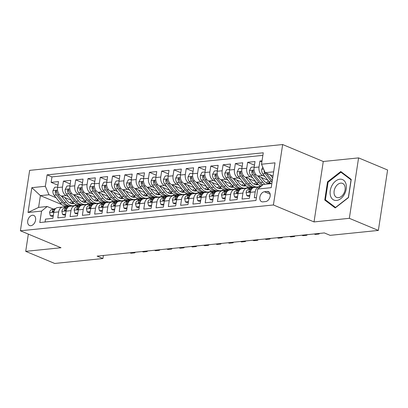 <?xml version="1.0" encoding="UTF-8"?>
<svg xmlns="http://www.w3.org/2000/svg" width="408" height="408" viewBox="0 0 408 408"><rect width="100%" height="100%" fill="white"/><g stroke="black" fill="none" stroke-linecap="round" stroke-linejoin="round"><path stroke-width="0.61" d="M30.85 225.706A5.467 3.698 -67.3 0 0 35.379 220.998A5.467 3.698 -67.3 0 0 33.757 215.434A5.467 3.698 -67.3 0 0 32.451 215.256A5.467 3.698 -67.3 0 0 27.922 219.958A5.467 3.698 -67.3 0 0 29.544 225.522A5.467 3.698 -67.3 0 0 30.85 225.706M282.657 144.539L29.646 170.365L20.4 230.79L273.411 204.969L282.657 144.539L323.279 161.497L314.027 221.921L349.34 218.321L358.586 157.891L323.279 161.497M358.586 157.891L387.6 169.998L378.354 230.428L349.34 218.321M45.064 222.003L45.507 219.106L52.877 218.351L53.79 212.395L58.701 211.89A6.834 4.723 -95.8 0 1 62.654 207.029A6.834 4.723 -95.8 0 1 64.347 207.295L65.668 207.851M58.701 211.89L57.793 217.852L65.163 217.102L66.071 211.14L70.987 210.635A6.834 4.723 -95.8 0 1 74.934 205.78A6.834 4.723 -95.8 0 1 76.627 206.04L77.948 206.596M70.987 210.635L70.074 216.597L77.444 215.847L78.356 209.885L83.268 209.386A6.834 4.723 -95.8 0 1 87.215 204.525A6.834 4.723 -95.8 0 1 88.908 204.791L90.234 205.341M83.268 209.386L82.355 215.347L89.724 214.593L90.637 208.631L95.549 208.131A6.834 4.723 -95.8 0 1 99.496 203.271A6.834 4.723 -95.8 0 1 101.189 203.536L102.515 204.087M95.549 208.131L94.636 214.093L102.005 213.338L102.918 207.376L107.834 206.876A6.834 4.723 -95.8 0 1 111.782 202.016A6.834 4.723 -95.8 0 1 113.475 202.281L114.796 202.832M107.834 206.876L106.922 212.838L114.291 212.084L115.199 206.127L120.115 205.622A6.834 4.723 -95.8 0 1 124.063 200.761A6.834 4.723 -95.8 0 1 125.756 201.027L127.082 201.583M120.115 205.622L119.202 211.584L126.572 210.834L127.485 204.872L132.396 204.367A6.834 4.723 -95.8 0 1 136.343 199.512A6.834 4.723 -95.8 0 1 138.037 199.772L139.363 200.328M132.396 204.367L131.483 210.329L138.853 209.579L139.766 203.618L144.677 203.118A6.834 4.723 -95.8 0 1 148.624 198.257A6.834 4.723 -95.8 0 1 150.322 198.523L151.643 199.073M144.677 203.118L143.764 209.08L151.133 208.325L152.046 202.363L156.963 201.863A6.834 4.723 -95.8 0 1 160.91 197.003A6.834 4.723 -95.8 0 1 162.603 197.268L163.924 197.819M156.963 201.863L156.05 207.825L163.419 207.07L164.332 201.108L169.244 200.609A6.834 4.723 -95.8 0 1 173.191 195.748A6.834 4.723 -95.8 0 1 174.884 196.013L176.21 196.564M169.244 200.609L168.331 206.57L175.7 205.821L176.613 199.859L181.524 199.354A6.834 4.723 -95.8 0 1 185.472 194.494A6.834 4.723 -95.8 0 1 187.165 194.759L188.491 195.315M181.524 199.354L180.611 205.316L187.981 204.566L188.894 198.604L193.805 198.104A6.834 4.723 -95.8 0 1 197.758 193.244A6.834 4.723 -95.8 0 1 199.451 193.509L200.772 194.06M193.805 198.104L192.897 204.061L200.262 203.311L201.175 197.35L206.091 196.85A6.834 4.723 -95.8 0 1 210.038 191.989A6.834 4.723 -95.8 0 1 211.732 192.255L213.053 192.805M206.091 196.85L205.178 202.812L212.548 202.057L213.46 196.095L218.372 195.595A6.834 4.723 -95.8 0 1 222.319 190.735A6.834 4.723 -95.8 0 1 224.012 191L225.338 191.551M218.372 195.595L217.459 201.557L224.828 200.802L225.741 194.846L230.653 194.341A6.834 4.723 -95.8 0 1 234.6 189.48A6.834 4.723 -95.8 0 1 236.293 189.746L237.619 190.296M230.653 194.341L229.74 200.303L237.109 199.553L238.022 193.591L242.933 193.086A6.834 4.723 -95.8 0 1 246.886 188.231A6.834 4.723 -95.8 0 1 248.579 188.491L249.9 189.047M242.933 193.086L242.026 199.048L249.395 198.298L250.303 192.336A6.834 4.723 -95.8 0 1 254.255 187.476L259.167 186.976A6.834 4.723 -95.8 0 1 260.192 187.032M262.028 160.834L259.927 161.048L261.875 161.859M267.852 180.198L257.744 175.981A6.834 4.723 -95.8 0 1 254.102 167.51L255.015 161.548L247.646 162.302L254.464 165.148M255.571 181.453L245.463 177.235A6.834 4.723 84.2 0 1 241.822 168.764L242.734 162.802L235.365 163.557L242.184 166.403M243.29 182.708L233.182 178.49A6.834 4.723 84.2 0 1 229.541 170.019L230.454 164.057L223.084 164.806L229.903 167.657M231.01 183.962L220.901 179.744A6.834 4.723 84.2 0 1 217.255 171.273L218.168 165.311L210.798 166.061L217.617 168.907M218.724 185.217L208.615 180.994A6.834 4.723 84.2 0 1 204.974 172.523L205.887 166.566L198.518 167.316L205.336 170.161M206.443 186.466L196.335 182.249A6.834 4.723 84.2 0 1 192.693 173.777L193.606 167.816L186.237 168.57L193.055 171.416M194.162 187.721L184.054 183.503A6.834 4.723 84.2 0 1 180.412 175.032L181.325 169.07L173.956 169.825L180.775 172.671M181.881 188.975L171.773 184.758A6.834 4.723 84.2 0 1 168.127 176.287L169.04 170.325L161.67 171.074L168.489 173.92M169.595 190.23L159.487 186.007A6.834 4.723 84.2 0 1 155.846 177.541L156.759 171.579L149.389 172.329L156.208 175.175M157.315 191.485L147.206 187.262A6.834 4.723 84.2 0 1 143.565 178.791L144.478 172.834L137.108 173.584L143.927 176.429M145.034 192.734L134.926 188.516A6.834 4.723 84.2 0 1 131.284 180.045L132.192 174.083L124.828 174.838L131.646 177.684M132.748 193.989L122.645 189.771A6.834 4.723 84.2 0 1 118.998 181.3L119.911 175.338L112.542 176.093L119.36 178.939M120.467 195.243L110.359 191.026A6.834 4.723 84.2 0 1 106.718 182.554L107.63 176.593L100.261 177.342L107.08 180.188M108.186 196.498L98.078 192.275A6.834 4.723 84.2 0 1 94.437 183.809L95.35 177.847L87.98 178.597L94.799 181.443M95.906 197.747L85.797 193.53A6.834 4.723 84.2 0 1 82.156 185.059L83.064 179.097L75.694 179.851L82.513 182.697M83.62 199.002L73.511 194.784A6.834 4.723 84.2 0 1 69.87 186.313L70.783 180.351L63.413 181.106L70.232 183.952M378.354 230.428L330.143 235.35L324.345 232.927L97.124 256.117L102.928 258.539L103.397 255.479M267.138 191.464L264.435 191.74A5.294 3.585 -67.3 0 0 260.049 196.299A5.294 3.585 -67.3 0 0 261.62 201.69A5.294 3.585 -67.3 0 0 262.885 201.863L265.588 201.588A5.294 3.585 -67.3 0 0 269.974 197.028A5.294 3.585 -67.3 0 0 268.403 191.638A5.294 3.585 -67.3 0 0 267.138 191.464L269.418 192.413M61.766 204.556L40.392 195.631L38.592 207.391L47.19 206.514L41.55 211.109L39.8 222.544L255.964 200.481L257.713 189.047L263.354 184.452L271.85 183.585M41.55 211.109L28.035 212.486L31.834 187.665L45.344 186.283L47.093 174.854L263.262 152.791L261.513 164.225L275.023 162.843L271.223 187.67L257.713 189.047M87.638 204.51L86.955 204.224M68.314 196.442L66.147 195.534A6.834 4.723 -95.8 0 1 62.501 187.068L63.413 181.106M82.676 204.989L82.299 204.831M71.339 200.257L61.231 196.039L66.147 195.534M99.924 203.255L99.236 202.97M80.6 195.187L78.428 194.285A6.834 4.723 -95.8 0 1 74.786 185.813L75.694 179.851M94.957 203.735L94.579 203.577M112.205 202.001L111.517 201.715M92.881 193.938L90.709 193.03A6.834 4.723 -95.8 0 1 87.067 184.559L87.98 178.597M107.238 202.48L106.86 202.322M124.486 200.746L123.803 200.461M105.162 192.683L102.989 191.775A6.834 4.723 -95.8 0 1 99.348 183.304L100.261 177.342M119.519 201.226L119.141 201.067M136.767 199.497L136.083 199.206M117.443 191.429L115.275 190.521A6.834 4.723 -95.8 0 1 111.629 182.05L112.542 176.093M131.804 199.976L131.427 199.818M149.053 198.242L148.364 197.957M129.729 190.174L127.556 189.271A6.834 4.723 -95.8 0 1 123.915 180.8L124.828 174.838M144.085 198.721L143.708 198.563M161.333 196.988L160.645 196.702M142.01 188.919L139.837 188.017A6.834 4.723 -95.8 0 1 136.196 179.546L137.108 173.584M156.366 197.467L155.989 197.309M173.614 195.733L172.931 195.447M154.29 187.67L152.118 186.762A6.834 4.723 -95.8 0 1 148.476 178.291L149.389 172.329M168.647 196.212L168.269 196.054M185.895 194.478L185.212 194.193M166.571 186.415L164.404 185.507A6.834 4.723 -95.8 0 1 160.757 177.036L161.67 171.074M180.933 194.958L180.555 194.8M198.181 193.229L197.492 192.938M178.857 185.161L176.684 184.253A6.834 4.723 -95.8 0 1 173.043 175.787L173.956 169.825M193.214 193.708L192.836 193.55M210.462 191.974L209.773 191.689M191.138 183.906L188.965 183.003A6.834 4.723 -95.8 0 1 185.324 174.532L186.237 168.57M205.494 192.454L205.117 192.296M222.743 190.72L222.059 190.434M203.419 182.651L201.246 181.749A6.834 4.723 -95.8 0 1 197.605 173.278L198.518 167.316M217.775 191.199L217.403 191.041M235.028 189.465L234.34 189.179M215.699 181.402L213.532 180.494A6.834 4.723 -95.8 0 1 209.885 172.023L210.798 166.061M230.061 189.944L229.684 189.786M247.309 188.21L246.621 187.925M227.985 180.147L225.813 179.239A6.834 4.723 -95.8 0 1 222.171 170.768L223.084 164.806M242.342 188.69L241.964 188.537M259.59 186.961L258.907 186.675M240.266 178.893L238.094 177.985A6.834 4.723 -95.8 0 1 234.452 169.519L235.365 163.557M254.623 187.44L254.245 187.282M252.547 177.638L250.374 176.735A6.834 4.723 -95.8 0 1 246.733 168.264L247.646 162.302M264.828 176.389L262.66 175.481A6.834 4.723 -95.8 0 1 259.019 167.01L259.927 161.048M262.869 155.361L51.969 176.888L51.133 182.361L57.951 185.207M61.231 196.039A6.834 4.723 84.2 0 1 57.589 187.568L58.502 181.606L51.133 182.361M256.408 197.579L254.306 197.793L255.219 191.837A6.834 4.723 -95.8 0 1 259.167 186.976M47.19 206.514L53.387 209.1M273.646 171.829L265.154 172.691L261.513 164.225M273.013 175.976L265.154 172.691M28.346 234.11L25.704 251.348L54.718 263.461L102.928 258.539M25.704 251.348L61.016 247.748L20.4 230.79M314.027 221.921L273.411 204.969M66.881 206.693L66.234 206.417M75.358 205.765L74.674 205.474M56.034 197.696L48.991 194.754L40.392 195.631L31.834 187.665M259.131 186.594L260.09 186.997M260.738 185.946L260.365 185.982M246.886 188.231L241.97 188.731A6.834 4.723 84.2 0 0 238.022 193.591M246.845 187.848L247.809 188.246M248.452 187.196L248.079 187.236M234.6 189.48L229.689 189.985A6.834 4.723 84.2 0 0 225.741 194.846M234.564 189.098L235.528 189.501M236.171 188.45L235.799 188.491M222.319 190.735L217.408 191.235A6.834 4.723 84.2 0 0 213.46 196.095M222.284 190.352L223.247 190.755M223.89 189.705L223.518 189.746M210.038 191.989L205.122 192.489A6.834 4.723 84.2 0 0 201.175 197.35M210.003 191.607L210.962 192.01M211.609 190.959L211.237 190.995M197.758 193.244L192.841 193.744A6.834 4.723 84.2 0 0 188.894 198.604M197.717 192.862L198.681 193.264M199.323 192.214L198.951 192.25M185.472 194.494L180.56 194.999A6.834 4.723 84.2 0 0 176.613 199.859M185.436 194.116L186.4 194.514M187.042 193.463L186.67 193.504M173.191 195.748L168.28 196.253A6.834 4.723 84.2 0 0 164.332 201.108M173.155 195.366L174.119 195.769M174.762 194.718L174.389 194.759M160.91 197.003L155.994 197.503A6.834 4.723 84.2 0 0 152.046 202.363M160.874 196.62L161.833 197.023M162.481 195.973L162.109 196.008M148.624 198.257L143.713 198.757A6.834 4.723 84.2 0 0 139.766 203.618M148.589 197.875L149.552 198.278M150.195 197.227L149.823 197.263M136.343 199.512L131.432 200.012A6.834 4.723 84.2 0 0 127.485 204.872M136.308 199.13L137.272 199.532M137.914 198.482L137.542 198.518M124.063 200.761L119.151 201.266A6.834 4.723 84.2 0 0 115.199 206.127M124.027 200.384L124.991 200.782M125.633 199.731L125.261 199.772M111.782 202.016L106.865 202.521A6.834 4.723 84.2 0 0 102.918 207.376M111.746 201.634L112.705 202.036M113.353 200.986L112.975 201.027M99.496 203.271L94.585 203.77A6.834 4.723 84.2 0 0 90.637 208.631M99.46 202.888L100.424 203.291M101.067 202.24L100.694 202.276M87.215 204.525L82.304 205.025A6.834 4.723 84.2 0 0 78.356 209.885M87.179 204.143L88.143 204.546M88.786 203.495L88.414 203.531M74.934 205.78L70.023 206.28A6.834 4.723 84.2 0 0 66.071 211.14M74.899 205.397L75.857 205.795M76.505 204.75L76.133 204.785M51.969 176.888L47.093 174.854M45.344 186.283L48.991 194.754M62.654 207.029L57.737 207.534A6.834 4.723 84.2 0 0 53.79 212.395M28.035 212.486L38.592 207.391M340.782 171.533L327.537 181.846L324.753 200.042L335.213 207.932L348.457 197.625L351.242 179.423L340.782 171.533M326.859 200.92L324.753 200.042M328.185 182.116L327.537 181.846M262.813 167.249L261.727 169.386A4.529 3.126 84.2 0 0 262.844 173.879L268.949 181.585A13.066 9.032 84.2 0 0 271.101 183.661M270.213 174.808L272.712 177.954M264.037 170.1L264.017 170.432A4.529 3.126 84.2 0 0 265.175 173.64L271.284 181.346A13.066 9.032 84.2 0 0 272.054 182.228M272.304 180.622L266.648 173.492A4.529 3.126 -95.8 0 1 266.465 173.242M336.605 200.445A11.103 7.512 -67.3 0 0 346.214 189.016A11.103 7.512 -67.3 0 0 339.854 179.214A11.103 7.512 -67.3 0 0 330.245 190.648A11.103 7.512 -67.3 0 0 336.605 200.445M338.492 197.671A7.599 5.146 -67.3 0 0 344.791 191.128A7.599 5.146 -67.3 0 0 342.531 183.391A7.599 5.146 -67.3 0 0 340.716 183.136A7.599 5.146 -67.3 0 0 334.417 189.679A7.599 5.146 -67.3 0 0 336.676 197.421A7.599 5.146 -67.3 0 0 338.492 197.671M328.093 182.187L340.93 172.196L351.064 179.841L348.366 197.477L335.529 207.463L325.395 199.818L328.093 182.187M342.567 172.885L340.93 172.196M249.844 195.356L246.825 195.667L246.095 192.525A4.529 3.126 -95.8 0 1 248.37 189.445L252.18 188.45M246.825 195.667L248.334 196.294L249.721 196.151M251.716 188.945L250.701 189.21A4.529 3.126 84.2 0 0 248.758 191.123L248.722 191.673L249.293 191.954L250.231 190.97A4.529 3.126 -95.8 0 1 251.328 189.48M248.452 188.445L249.818 188.088A13.066 9.032 -95.8 0 1 250.772 187.915A13.066 9.032 -95.8 0 1 252.736 188.022M237.558 196.61L234.544 196.921L233.815 193.78A4.529 3.126 -95.8 0 1 236.089 190.699L239.899 189.7M234.544 196.921L236.048 197.549L237.441 197.406M247.768 188.256A13.066 9.032 -95.8 0 1 248.436 188.149L250.772 187.915M239.435 190.194L238.42 190.459A4.529 3.126 84.2 0 0 236.477 192.377L236.441 192.928L237.007 193.208L237.951 192.224A4.529 3.126 -95.8 0 1 239.047 190.73M317.832 233.59L318.913 234.044L315.226 234.416L314.145 233.968M319.709 233.401L318.913 234.044L319 233.473M236.171 189.695L237.538 189.338A13.066 9.032 -95.8 0 1 238.491 189.169A13.066 9.032 -95.8 0 1 240.45 189.271M225.277 197.865L222.258 198.171L221.534 195.029A4.529 3.126 -95.8 0 1 223.803 191.954L227.618 190.954M222.258 198.171L223.768 198.803L225.155 198.66M235.487 189.511A13.066 9.032 -95.8 0 1 236.156 189.404L238.491 189.169M227.149 191.449L226.139 191.714A4.529 3.126 84.2 0 0 224.196 193.627L224.16 194.177L224.726 194.463L225.67 193.479A4.529 3.126 -95.8 0 1 226.766 191.984M305.551 234.845L306.627 235.299L302.945 235.671L301.864 235.222M307.428 234.656L306.627 235.299L306.719 234.727M223.89 190.949L225.257 190.592A13.066 9.032 -95.8 0 1 226.205 190.419A13.066 9.032 -95.8 0 1 228.169 190.526M212.996 199.119L209.977 199.425L209.248 196.284A4.529 3.126 -95.8 0 1 211.523 193.208L215.332 192.209M209.977 199.425L211.487 200.058L212.874 199.915M223.201 190.766A13.066 9.032 -95.8 0 1 223.875 190.658L226.205 190.419M214.868 192.704L213.858 192.969A4.529 3.126 84.2 0 0 211.915 194.881L211.88 195.432L212.446 195.718L213.389 194.733A4.529 3.126 -95.8 0 1 214.481 193.239M293.265 236.099L294.346 236.548L290.664 236.926L289.583 236.477M295.142 235.906L294.346 236.548L294.433 235.977M254.189 166.938L251.17 167.249L249.446 170.641A4.529 3.126 84.2 0 0 250.558 175.134L256.668 182.835A13.066 9.032 84.2 0 0 261.298 186.124M266.439 182.861A10.848 7.497 84.2 0 0 268.255 180.708M257.933 176.057L262.808 182.213A13.066 9.032 84.2 0 0 264.96 184.289M261.293 177.46L263.777 180.596A10.848 7.497 84.2 0 0 269.606 183.503A10.848 7.497 84.2 0 0 270.621 183.294M262.971 184.763A13.066 9.032 -95.8 0 1 260.477 182.447L254.368 174.741A4.529 3.126 -95.8 0 1 253.21 171.533L252.868 170.692L252.409 170.59L251.736 171.686A4.529 3.126 84.2 0 0 252.894 174.894L259.004 182.6A13.066 9.032 84.2 0 0 262.252 185.349M269.367 182.08A10.848 7.497 -95.8 0 1 267.663 183.34M268.423 183.488A10.848 7.497 84.2 0 0 269.953 182.697M241.908 168.193L238.889 168.499L237.165 171.89A4.529 3.126 84.2 0 0 238.277 176.384L244.387 184.09A13.066 9.032 84.2 0 0 251.41 187.593L253.74 187.354A13.066 9.032 84.2 0 0 254.475 187.236M254.153 184.11A10.848 7.497 84.2 0 0 255.974 181.963M245.652 177.312L250.527 183.462A13.066 9.032 84.2 0 0 257.55 186.966A13.066 9.032 84.2 0 0 260.539 185.869M249.007 178.714L251.496 181.851A10.848 7.497 84.2 0 0 257.326 184.758A10.848 7.497 84.2 0 0 258.341 184.549M257.55 186.966L255.214 187.201A13.066 9.032 -95.8 0 1 248.191 183.702L242.087 175.996A4.529 3.126 -95.8 0 1 240.924 172.788L240.582 171.941L240.128 171.839L239.45 172.941A4.529 3.126 84.2 0 0 240.613 176.149L246.718 183.855A13.066 9.032 84.2 0 0 253.74 187.354M257.081 183.335A10.848 7.497 -95.8 0 1 255.382 184.595M256.142 184.742A10.848 7.497 84.2 0 0 257.667 183.947M229.627 169.447L226.608 169.754L224.879 173.145A4.529 3.126 84.2 0 0 225.996 177.638L232.106 185.344A13.066 9.032 84.2 0 0 239.124 188.843L241.459 188.608A13.066 9.032 84.2 0 0 242.194 188.486M241.873 185.365A10.848 7.497 84.2 0 0 243.693 183.218M233.371 178.566L238.246 184.717A13.066 9.032 84.2 0 0 245.269 188.221A13.066 9.032 84.2 0 0 248.258 187.124M236.727 179.969L239.21 183.105A10.848 7.497 84.2 0 0 245.04 186.007A10.848 7.497 84.2 0 0 246.06 185.803M245.269 188.221L242.933 188.455A13.066 9.032 -95.8 0 1 235.911 184.957L229.801 177.251A4.529 3.126 -95.8 0 1 228.643 174.043L228.302 173.196L227.843 173.094L227.169 174.191A4.529 3.126 84.2 0 0 228.327 177.398L234.437 185.105A13.066 9.032 84.2 0 0 241.459 188.608M244.8 184.584A10.848 7.497 -95.8 0 1 243.102 185.844M243.862 185.997A10.848 7.497 84.2 0 0 245.386 185.201M217.347 170.702L214.328 171.008L212.599 174.4A4.529 3.126 84.2 0 0 213.71 178.893L219.82 186.599A13.066 9.032 84.2 0 0 226.843 190.097L229.179 189.863A13.066 9.032 84.2 0 0 229.908 189.74M229.592 186.619A10.848 7.497 84.2 0 0 231.412 184.467M221.085 179.821L225.961 185.971A13.066 9.032 84.2 0 0 232.983 189.47A13.066 9.032 84.2 0 0 235.977 188.374M224.446 181.223L226.93 184.355A10.848 7.497 84.2 0 0 232.759 187.262A10.848 7.497 84.2 0 0 233.774 187.053M232.983 189.47L230.653 189.71A13.066 9.032 -95.8 0 1 223.63 186.211L217.52 178.505A4.529 3.126 -95.8 0 1 216.362 175.297L216.021 174.451L215.562 174.349L214.889 175.445A4.529 3.126 84.2 0 0 216.046 178.653L222.156 186.359A13.066 9.032 84.2 0 0 229.179 189.863M232.519 185.839A10.848 7.497 -95.8 0 1 230.821 187.099M231.581 187.246A10.848 7.497 84.2 0 0 233.106 186.456M211.609 192.204L212.976 191.847A13.066 9.032 -95.8 0 1 213.925 191.673A13.066 9.032 -95.8 0 1 215.888 191.78M200.716 200.369L197.696 200.68L196.967 197.538A4.529 3.126 -95.8 0 1 199.242 194.458L203.051 193.463M197.696 200.68L199.206 201.307L200.593 201.169M210.921 192.02A13.066 9.032 -95.8 0 1 211.594 191.913L213.925 191.673M202.587 193.958L201.572 194.223A4.529 3.126 84.2 0 0 199.629 196.136L199.594 196.687L200.165 196.972L201.103 195.983A4.529 3.126 -95.8 0 1 202.2 194.494M280.985 237.354L282.066 237.803L278.378 238.18L277.302 237.726M282.861 237.16L282.066 237.803L282.152 237.232M205.061 171.952L202.042 172.263L200.318 175.654A4.529 3.126 84.2 0 0 201.43 180.147L207.539 187.853A13.066 9.032 84.2 0 0 214.562 191.352L216.898 191.112A13.066 9.032 84.2 0 0 217.627 190.995M217.311 187.874A10.848 7.497 84.2 0 0 219.127 185.722M208.804 181.076L213.68 187.226A13.066 9.032 84.2 0 0 220.703 190.725A13.066 9.032 84.2 0 0 223.691 189.628M212.165 182.478L214.649 185.609A10.848 7.497 84.2 0 0 220.478 188.516A10.848 7.497 84.2 0 0 221.493 188.307M220.703 190.725L218.372 190.964A13.066 9.032 -95.8 0 1 211.349 187.461L205.239 179.755A4.529 3.126 -95.8 0 1 204.082 176.552L203.74 175.705L203.281 175.603L202.608 176.7A4.529 3.126 84.2 0 0 203.765 179.908L209.875 187.614A13.066 9.032 84.2 0 0 216.898 191.112M220.238 187.094A10.848 7.497 -95.8 0 1 218.535 188.353M219.295 188.501A10.848 7.497 84.2 0 0 220.82 187.711M199.323 193.458L200.69 193.101A13.066 9.032 -95.8 0 1 201.644 192.928A13.066 9.032 -95.8 0 1 203.607 193.035M188.43 201.623L185.416 201.934L184.686 198.793A4.529 3.126 -95.8 0 1 186.956 195.713L190.771 194.718M185.416 201.934L186.92 202.562L188.312 202.419M198.64 193.27A13.066 9.032 -95.8 0 1 199.308 193.168L201.644 192.928M190.301 195.213L189.292 195.478A4.529 3.126 84.2 0 0 187.349 197.39L187.313 197.941L187.879 198.222L188.822 197.237A4.529 3.126 -95.8 0 1 189.919 195.748M268.704 238.604L269.785 239.057L266.098 239.435L265.016 238.981M270.58 238.415L269.785 239.057L269.872 238.486M192.78 173.206L189.761 173.517L188.032 176.909A4.529 3.126 84.2 0 0 189.149 181.397L195.259 189.103A13.066 9.032 84.2 0 0 202.281 192.607L204.612 192.367A13.066 9.032 84.2 0 0 205.346 192.25M205.025 189.128A10.848 7.497 84.2 0 0 206.846 186.976M196.523 182.325L201.399 188.476A13.066 9.032 84.2 0 0 208.422 191.979A13.066 9.032 84.2 0 0 211.41 190.883M199.879 183.727L202.368 186.864A10.848 7.497 84.2 0 0 208.197 189.771A10.848 7.497 84.2 0 0 209.212 189.562M208.422 191.979L206.086 192.219A13.066 9.032 -95.8 0 1 199.063 188.715L192.959 181.009A4.529 3.126 -95.8 0 1 191.796 177.801L191.627 177.164L190.995 176.858L190.322 177.954A4.529 3.126 84.2 0 0 191.485 181.162L197.589 188.868A13.066 9.032 84.2 0 0 204.612 192.367M207.953 188.348A10.848 7.497 -95.8 0 1 206.254 189.608M207.014 189.756A10.848 7.497 84.2 0 0 208.539 188.96M187.042 194.713L188.409 194.356A13.066 9.032 -95.8 0 1 189.363 194.183A13.066 9.032 -95.8 0 1 191.321 194.29M176.149 202.878L173.13 203.184L172.406 200.048A4.529 3.126 -95.8 0 1 174.675 196.967L178.49 195.968M173.13 203.184L174.639 203.816L176.026 203.674M186.354 194.524A13.066 9.032 -95.8 0 1 187.027 194.417L189.363 194.183M178.021 196.462L177.011 196.727A4.529 3.126 84.2 0 0 175.068 198.64L175.032 199.196L175.598 199.476L176.542 198.492A4.529 3.126 -95.8 0 1 177.633 196.998M256.423 239.858L257.499 240.312L253.817 240.684L252.736 240.236M258.3 239.669L257.499 240.312L257.591 239.741M180.499 174.461L177.48 174.767L175.751 178.158A4.529 3.126 84.2 0 0 176.868 182.651L182.978 190.358A13.066 9.032 84.2 0 0 189.995 193.861L192.331 193.621A13.066 9.032 84.2 0 0 193.066 193.504M192.744 190.378A10.848 7.497 84.2 0 0 194.565 188.231M184.243 183.58L189.118 189.73A13.066 9.032 84.2 0 0 196.141 193.234A13.066 9.032 84.2 0 0 199.13 192.137M187.598 184.982L190.082 188.119A10.848 7.497 84.2 0 0 195.911 191.026A10.848 7.497 84.2 0 0 196.931 190.816M196.141 193.234L193.805 193.469A13.066 9.032 -95.8 0 1 186.782 189.97L180.673 182.264A4.529 3.126 -95.8 0 1 179.515 179.056L179.173 178.209L178.714 178.107L178.041 179.209A4.529 3.126 84.2 0 0 179.199 182.417L185.309 190.118A13.066 9.032 84.2 0 0 192.331 193.621M195.672 189.603A10.848 7.497 -95.8 0 1 193.973 190.862M194.733 191.01A10.848 7.497 84.2 0 0 196.258 190.215M174.762 195.962L176.129 195.605A13.066 9.032 -95.8 0 1 177.077 195.437A13.066 9.032 -95.8 0 1 179.041 195.539M163.868 204.133L160.849 204.439L160.12 201.297A4.529 3.126 -95.8 0 1 162.394 198.222L166.204 197.222M160.849 204.439L162.359 205.071L163.746 204.928M174.073 195.779A13.066 9.032 -95.8 0 1 174.746 195.672L177.077 195.437M165.74 197.717L164.73 197.982A4.529 3.126 84.2 0 0 162.787 199.894L162.751 200.445L163.317 200.731L164.261 199.747A4.529 3.126 -95.8 0 1 165.352 198.252M244.137 241.113L245.218 241.561L241.536 241.939L240.455 241.49M246.014 240.919L245.218 241.561L245.305 240.995M168.218 175.715L165.199 176.021L163.47 179.413A4.529 3.126 84.2 0 0 164.582 183.906L170.692 191.612A13.066 9.032 84.2 0 0 177.715 195.111L180.05 194.876A13.066 9.032 84.2 0 0 180.78 194.754M180.464 191.632A10.848 7.497 84.2 0 0 182.279 189.485M171.957 184.834L176.832 190.985A13.066 9.032 84.2 0 0 183.855 194.489A13.066 9.032 84.2 0 0 186.849 193.392M175.318 186.237L177.801 189.373A10.848 7.497 84.2 0 0 183.631 192.275A10.848 7.497 84.2 0 0 184.645 192.071M183.855 194.489L181.524 194.723A13.066 9.032 -95.8 0 1 174.502 191.225L168.392 183.518A4.529 3.126 -95.8 0 1 167.234 180.311L166.892 179.464L166.433 179.362L165.76 180.458A4.529 3.126 84.2 0 0 166.918 183.666L173.028 191.372A13.066 9.032 84.2 0 0 180.05 194.876M183.391 190.852A10.848 7.497 -95.8 0 1 181.693 192.112M182.453 192.265A10.848 7.497 84.2 0 0 183.977 191.469M162.481 197.217L163.843 196.86A13.066 9.032 -95.8 0 1 164.796 196.687A13.066 9.032 -95.8 0 1 166.76 196.794M151.587 205.387L148.568 205.693L147.839 202.552A4.529 3.126 -95.8 0 1 150.113 199.476L153.923 198.477M148.568 205.693L150.078 206.326L151.465 206.183M161.792 197.033A13.066 9.032 -95.8 0 1 162.466 196.926L164.796 196.687M153.459 198.971L152.444 199.237A4.529 3.126 84.2 0 0 150.501 201.149L150.465 201.7L151.036 201.986L151.975 201.001A4.529 3.126 -95.8 0 1 153.071 199.507M231.856 242.367L232.937 242.816L229.25 243.194L228.174 242.745M233.733 242.174L232.937 242.816L233.024 242.245M155.933 176.97L152.913 177.276L151.19 180.667A4.529 3.126 84.2 0 0 152.301 185.161L158.411 192.867A13.066 9.032 84.2 0 0 165.434 196.365L167.764 196.126A13.066 9.032 84.2 0 0 168.499 196.008M168.183 192.887A10.848 7.497 84.2 0 0 169.998 190.735M159.676 186.089L164.552 192.239A13.066 9.032 84.2 0 0 171.574 195.738A13.066 9.032 84.2 0 0 174.563 194.641M163.037 187.491L165.52 190.623A10.848 7.497 84.2 0 0 171.35 193.53A10.848 7.497 84.2 0 0 172.365 193.321M171.574 195.738L169.238 195.978A13.066 9.032 -95.8 0 1 162.221 192.479L156.111 184.773A4.529 3.126 -95.8 0 1 154.953 181.565L154.612 180.719L154.153 180.617L153.479 181.713A4.529 3.126 84.2 0 0 154.637 184.921L160.747 192.627A13.066 9.032 84.2 0 0 167.764 196.126M171.11 192.107A10.848 7.497 -95.8 0 1 169.407 193.367M170.167 193.514A10.848 7.497 84.2 0 0 171.691 192.724M150.195 198.472L151.562 198.115A13.066 9.032 -95.8 0 1 152.516 197.941A13.066 9.032 -95.8 0 1 154.479 198.048M139.301 206.637L136.282 206.948L135.558 203.806A4.529 3.126 -95.8 0 1 137.828 200.726L141.642 199.731M136.282 206.948L137.792 207.575L139.179 207.437M149.512 198.288A13.066 9.032 -95.8 0 1 150.18 198.181L152.516 197.941M141.173 200.226L140.163 200.491A4.529 3.126 84.2 0 0 138.22 202.404L138.184 202.954L138.751 203.24L139.694 202.251A4.529 3.126 -95.8 0 1 140.791 200.761M219.575 243.622L220.657 244.071L216.969 244.448L215.888 243.994M221.452 243.428L220.657 244.071L220.743 243.5M143.652 178.22L140.632 178.531L138.904 181.922A4.529 3.126 84.2 0 0 140.02 186.415L146.13 194.121A13.066 9.032 84.2 0 0 153.153 197.62L155.484 197.38A13.066 9.032 84.2 0 0 156.218 197.263M155.897 194.142A10.848 7.497 84.2 0 0 157.718 191.989M147.395 187.343L152.271 193.494A13.066 9.032 84.2 0 0 159.293 196.993A13.066 9.032 84.2 0 0 162.282 195.896M150.751 188.741L153.24 191.877A10.848 7.497 84.2 0 0 159.069 194.784A10.848 7.497 84.2 0 0 160.084 194.575M159.293 196.993L156.958 197.232A13.066 9.032 -95.8 0 1 149.935 193.729L143.825 186.023A4.529 3.126 -95.8 0 1 142.667 182.815L142.499 182.177L141.867 181.871L141.194 182.968A4.529 3.126 84.2 0 0 142.351 186.175L148.461 193.882A13.066 9.032 84.2 0 0 155.484 197.38M158.824 193.361A10.848 7.497 -95.8 0 1 157.126 194.621M157.886 194.769A10.848 7.497 84.2 0 0 159.411 193.979M137.914 199.726L139.281 199.369A13.066 9.032 -95.8 0 1 140.235 199.196A13.066 9.032 -95.8 0 1 142.193 199.303M127.021 207.891L124.001 208.202L123.277 205.061A4.529 3.126 -95.8 0 1 125.547 201.98L129.362 200.986M124.001 208.202L125.511 208.83L126.898 208.687M137.226 199.537A13.066 9.032 -95.8 0 1 137.899 199.436L140.235 199.196M128.892 201.481L127.883 201.741A4.529 3.126 84.2 0 0 125.939 203.658L125.904 204.209L126.47 204.49L127.413 203.505A4.529 3.126 -95.8 0 1 128.505 202.016M207.29 244.871L208.371 245.325L204.689 245.703L203.607 245.249M209.171 244.683L208.371 245.325L208.457 244.754M131.371 179.474L128.352 179.78L126.623 183.177A4.529 3.126 84.2 0 0 127.74 187.665L133.844 195.371A13.066 9.032 84.2 0 0 140.867 198.875L143.203 198.635A13.066 9.032 84.2 0 0 143.937 198.518M143.616 195.391A10.848 7.497 84.2 0 0 145.437 193.244M135.109 188.593L139.99 194.744A13.066 9.032 84.2 0 0 147.013 198.247A13.066 9.032 84.2 0 0 150.001 197.151M138.47 189.995L140.954 193.132A10.848 7.497 84.2 0 0 146.783 196.039A10.848 7.497 84.2 0 0 147.803 195.83M147.013 198.247L144.677 198.487A13.066 9.032 -95.8 0 1 137.654 194.983L131.544 187.277A4.529 3.126 -95.8 0 1 130.387 184.069L130.045 183.223L129.586 183.121L128.913 184.222A4.529 3.126 84.2 0 0 130.07 187.43L136.18 195.136A13.066 9.032 84.2 0 0 143.203 198.635M146.543 194.616A10.848 7.497 -95.8 0 1 144.845 195.876M145.605 196.024A10.848 7.497 84.2 0 0 147.13 195.228M125.633 200.981L127 200.619A13.066 9.032 -95.8 0 1 127.949 200.45A13.066 9.032 -95.8 0 1 129.912 200.558M114.74 209.146L111.721 209.452L110.991 206.315A4.529 3.126 -95.8 0 1 113.266 203.235L117.076 202.235M111.721 209.452L113.23 210.084L114.617 209.941M124.945 200.792A13.066 9.032 -95.8 0 1 125.618 200.685L127.949 200.45M116.612 202.73L115.597 202.995A4.529 3.126 84.2 0 0 113.659 204.908L113.623 205.464L114.189 205.744L115.133 204.76A4.529 3.126 -95.8 0 1 116.224 203.266M195.009 246.126L196.09 246.58L192.408 246.952L191.326 246.503M196.886 245.937L196.09 246.58L196.177 246.009M119.09 180.729L116.071 181.035L114.342 184.426A4.529 3.126 84.2 0 0 115.454 188.919L121.564 196.625A13.066 9.032 84.2 0 0 128.586 200.129L130.922 199.889A13.066 9.032 84.2 0 0 131.651 199.772M131.335 196.646A10.848 7.497 84.2 0 0 133.151 194.499M122.828 189.847L127.704 195.998A13.066 9.032 84.2 0 0 134.727 199.502A13.066 9.032 84.2 0 0 137.72 198.405M126.189 191.25L128.673 194.386A10.848 7.497 84.2 0 0 134.502 197.294A10.848 7.497 84.2 0 0 135.517 197.084M134.727 199.502L132.396 199.736A13.066 9.032 -95.8 0 1 125.373 196.238L119.263 188.532A4.529 3.126 -95.8 0 1 118.106 185.324L117.764 184.477L117.305 184.375L116.632 185.477A4.529 3.126 84.2 0 0 117.79 188.68L123.899 196.386A13.066 9.032 84.2 0 0 130.922 199.889M134.263 195.871A10.848 7.497 -95.8 0 1 132.564 197.125M133.324 197.278A10.848 7.497 84.2 0 0 134.849 196.483M113.347 202.23L114.714 201.873A13.066 9.032 -95.8 0 1 115.668 201.7A13.066 9.032 -95.8 0 1 117.632 201.807M102.459 210.401L99.44 210.707L98.711 207.565A4.529 3.126 -95.8 0 1 100.985 204.49L104.795 203.49M99.44 210.707L100.949 211.339L102.337 211.196M112.664 202.047A13.066 9.032 -95.8 0 1 113.337 201.94L115.668 201.7M104.331 203.985L103.316 204.25A4.529 3.126 84.2 0 0 101.373 206.162L101.337 206.713L101.903 206.999L102.847 206.014A4.529 3.126 -95.8 0 1 103.943 204.52M182.728 247.381L183.809 247.829L180.122 248.207L179.041 247.758M184.605 247.187L183.809 247.829L183.896 247.263M106.804 181.983L103.785 182.289L102.061 185.681A4.529 3.126 84.2 0 0 103.173 190.174L109.283 197.88A13.066 9.032 84.2 0 0 116.306 201.379L118.636 201.144A13.066 9.032 84.2 0 0 119.371 201.022M119.054 197.9A10.848 7.497 84.2 0 0 120.87 195.748M110.548 191.102L115.423 197.253A13.066 9.032 84.2 0 0 122.446 200.751A13.066 9.032 84.2 0 0 125.434 199.66M113.909 192.505L116.392 195.636A10.848 7.497 84.2 0 0 122.222 198.543A10.848 7.497 84.2 0 0 123.236 198.339M122.446 200.751L120.11 200.991A13.066 9.032 -95.8 0 1 113.093 197.492L106.983 189.786A4.529 3.126 -95.8 0 1 105.82 186.578L105.483 185.732L105.024 185.63L104.346 186.726A4.529 3.126 84.2 0 0 105.509 189.934L111.619 197.64A13.066 9.032 84.2 0 0 118.636 201.144M121.982 197.12A10.848 7.497 -95.8 0 1 120.278 198.38M121.038 198.533A10.848 7.497 84.2 0 0 122.563 197.737M101.067 203.485L102.433 203.128A13.066 9.032 -95.8 0 1 103.387 202.954A13.066 9.032 -95.8 0 1 105.351 203.062M90.173 211.655L87.154 211.961L86.43 208.82A4.529 3.126 -95.8 0 1 88.699 205.744L92.514 204.745M87.154 211.961L88.663 212.588L90.051 212.451M100.383 203.301A13.066 9.032 -95.8 0 1 101.051 203.194L103.387 202.954M92.045 205.239L91.035 205.505A4.529 3.126 84.2 0 0 89.092 207.417L89.056 207.968L89.622 208.253L90.566 207.264A4.529 3.126 -95.8 0 1 91.662 205.775M170.447 248.635L171.528 249.084L167.841 249.461L166.76 249.007M172.324 248.441L171.528 249.084L171.615 248.513M94.523 183.233L91.504 183.544L89.775 186.935A4.529 3.126 84.2 0 0 90.892 191.429L97.002 199.135A13.066 9.032 84.2 0 0 104.025 202.633L106.355 202.394A13.066 9.032 84.2 0 0 107.09 202.276M106.769 199.155A10.848 7.497 84.2 0 0 108.589 197.003M98.267 192.357L103.142 198.507A13.066 9.032 84.2 0 0 110.165 202.006A13.066 9.032 84.2 0 0 113.154 200.909M101.623 193.759L104.111 196.891A10.848 7.497 84.2 0 0 109.941 199.798A10.848 7.497 84.2 0 0 110.956 199.589M110.165 202.006L107.829 202.246A13.066 9.032 -95.8 0 1 100.807 198.742L94.697 191.041A4.529 3.126 -95.8 0 1 93.539 187.833L93.197 186.986L92.738 186.884L92.065 187.981A4.529 3.126 84.2 0 0 93.223 191.189L99.333 198.895A13.066 9.032 84.2 0 0 106.355 202.394M109.696 198.375A10.848 7.497 -95.8 0 1 107.998 199.634M108.758 199.782A10.848 7.497 84.2 0 0 110.282 198.992M88.786 204.739L90.153 204.382A13.066 9.032 -95.8 0 1 91.106 204.209A13.066 9.032 -95.8 0 1 93.065 204.316M77.892 212.905L74.873 213.216L74.144 210.074A4.529 3.126 -95.8 0 1 76.418 206.994L80.233 205.999M74.873 213.216L76.383 213.843L77.77 213.7M88.097 204.551A13.066 9.032 -95.8 0 1 88.771 204.449L91.106 204.209M79.764 206.494L78.754 206.759A4.529 3.126 84.2 0 0 76.811 208.672L76.775 209.222L77.342 209.508L78.285 208.519A4.529 3.126 -95.8 0 1 79.376 207.029M158.161 249.89L159.242 250.339L155.56 250.716L154.479 250.262M160.038 249.696L159.242 250.339L159.329 249.767M82.243 184.487L79.223 184.799L77.495 188.19A4.529 3.126 84.2 0 0 78.611 192.683L84.716 200.384A13.066 9.032 84.2 0 0 91.739 203.888L94.075 203.648A13.066 9.032 84.2 0 0 94.809 203.531M94.488 200.41A10.848 7.497 84.2 0 0 96.308 198.257M85.981 193.611L90.862 199.762A13.066 9.032 84.2 0 0 97.879 203.261A13.066 9.032 84.2 0 0 100.873 202.164M89.342 195.009L91.826 198.145A10.848 7.497 84.2 0 0 97.655 201.052A10.848 7.497 84.2 0 0 98.675 200.843M97.879 203.261L95.549 203.5A13.066 9.032 -95.8 0 1 88.526 199.996L82.416 192.29A4.529 3.126 -95.8 0 1 81.258 189.083L80.917 188.241L80.458 188.139L79.784 189.236A4.529 3.126 84.2 0 0 80.942 192.443L87.052 200.149A13.066 9.032 84.2 0 0 94.075 203.648M97.415 199.629A10.848 7.497 -95.8 0 1 95.717 200.889M96.477 201.037A10.848 7.497 84.2 0 0 98.002 200.246M76.505 205.994L77.872 205.637A13.066 9.032 -95.8 0 1 78.821 205.464A13.066 9.032 -95.8 0 1 80.784 205.571M65.612 214.159L62.592 214.47L61.863 211.329A4.529 3.126 -95.8 0 1 64.138 208.248L67.947 207.249M62.592 214.47L64.102 215.098L65.489 214.955M75.817 205.805A13.066 9.032 -95.8 0 1 76.49 205.703L78.821 205.464M67.483 207.743L66.468 208.009A4.529 3.126 84.2 0 0 64.53 209.926L64.49 210.477L65.061 210.757L66.004 209.773A4.529 3.126 -95.8 0 1 67.096 208.284M145.88 251.139L146.962 251.593L143.279 251.966L142.198 251.517M147.757 250.951L146.962 251.593L147.048 251.022M69.957 185.742L66.943 186.048L65.214 189.445A4.529 3.126 84.2 0 0 66.326 193.933L72.435 201.639A13.066 9.032 84.2 0 0 79.458 205.142L81.794 204.903A13.066 9.032 84.2 0 0 82.523 204.785M82.207 201.659A10.848 7.497 84.2 0 0 84.023 199.512M73.7 194.861L78.576 201.011A13.066 9.032 84.2 0 0 85.598 204.515A13.066 9.032 84.2 0 0 88.592 203.419M77.061 196.263L79.545 199.4A10.848 7.497 84.2 0 0 85.374 202.307A10.848 7.497 84.2 0 0 86.389 202.098M85.598 204.515L83.268 204.755A13.066 9.032 -95.8 0 1 76.245 201.251L70.135 193.545A4.529 3.126 -95.8 0 1 68.978 190.337L68.636 189.49L68.177 189.389L67.504 190.49A4.529 3.126 84.2 0 0 68.661 193.698L74.771 201.404A13.066 9.032 84.2 0 0 81.794 204.903M85.134 200.884A10.848 7.497 -95.8 0 1 83.436 202.144M84.196 202.291A10.848 7.497 84.2 0 0 85.721 201.496M64.219 207.249L65.586 206.887A13.066 9.032 -95.8 0 1 66.54 206.718A13.066 9.032 -95.8 0 1 68.503 206.825M53.331 215.414L50.312 215.72L49.582 212.583A4.529 3.126 -95.8 0 1 51.857 209.503L55.667 208.503M50.312 215.72L51.816 216.352L53.208 216.209M63.536 207.06A13.066 9.032 -95.8 0 1 64.209 206.953L66.54 206.718M55.202 208.998L54.188 209.263A4.529 3.126 84.2 0 0 52.244 211.176L52.209 211.726L52.775 212.012L53.718 211.028A4.529 3.126 -95.8 0 1 54.815 209.534M133.6 252.394L134.681 252.848L130.994 253.22L129.912 252.771M135.476 252.205L134.681 252.848L134.768 252.277M57.676 186.997L54.657 187.303L52.933 190.694A4.529 3.126 84.2 0 0 54.045 195.187L60.155 202.893A13.066 9.032 84.2 0 0 67.177 206.397L69.508 206.157A13.066 9.032 84.2 0 0 70.242 206.035M69.926 202.914A10.848 7.497 84.2 0 0 71.742 200.767M61.419 196.115L66.295 202.266A13.066 9.032 84.2 0 0 73.318 205.77A13.066 9.032 84.2 0 0 76.306 204.673M64.78 197.518L67.264 200.654A10.848 7.497 84.2 0 0 73.093 203.556A10.848 7.497 84.2 0 0 74.108 203.352M73.318 205.77L70.982 206.004A13.066 9.032 -95.8 0 1 63.959 202.506L57.854 194.8A4.529 3.126 -95.8 0 1 56.692 191.592L56.35 190.745L55.896 190.643L55.218 191.745A4.529 3.126 84.2 0 0 56.38 194.947L62.485 202.654A13.066 9.032 84.2 0 0 69.508 206.157M72.853 202.133A10.848 7.497 -95.8 0 1 71.15 203.393M71.91 203.546A10.848 7.497 84.2 0 0 73.435 202.751M73.511 194.784L78.428 194.285M85.797 193.53L90.709 193.03M98.078 192.275L102.989 191.775M110.359 191.026L115.275 190.521M122.645 189.771L127.556 189.271M134.926 188.516L139.837 188.017M147.206 187.262L152.118 186.762M159.487 186.007L164.404 185.507M171.773 184.758L176.684 184.253M184.054 183.503L188.965 183.003M196.335 182.249L201.246 181.749M208.615 180.994L213.532 180.494M220.901 179.744L225.813 179.239M233.182 178.49L238.094 177.985M245.463 177.235L250.374 176.735M257.744 175.981L262.66 175.481M254.102 167.51L259.019 167.01M57.589 187.568L62.501 187.068M69.87 186.313L74.786 185.813M82.156 185.059L87.067 184.559M94.437 183.809L99.348 183.304M106.718 182.554L111.629 182.05M118.998 181.3L123.915 180.8M131.284 180.045L136.196 179.546M143.565 178.791L148.476 178.291M155.846 177.541L160.757 177.036M168.127 176.287L173.043 175.787M180.412 175.032L185.324 174.532M192.693 173.777L197.605 173.278M204.974 172.523L209.885 172.023M217.255 171.273L222.171 170.768M229.541 170.019L234.452 169.519M241.822 168.764L246.733 168.264M250.303 192.336L255.219 191.837M270.157 194.126L264.435 191.74M263.614 169.111L261.768 169.3M271.284 181.346L268.949 181.585M265.175 173.64L262.844 173.879M266.98 173.456L266.648 173.492M246.116 192.601L250.334 192.173M248.37 189.445L250.701 189.21M249.854 191.576L248.758 191.123M233.83 193.856L238.048 193.428M247.901 188.282L249.818 188.088M236.089 190.699L238.42 190.459M237.573 192.831L236.477 192.377M221.549 195.111L225.767 194.677M235.615 189.536L237.538 189.338M223.803 191.954L226.139 191.714M225.292 194.086L224.196 193.627M209.268 196.365L213.486 195.932M223.334 190.791L225.257 190.592M211.523 193.208L213.858 192.969M213.012 195.34L211.915 194.881M254.067 170.085L249.487 170.554M259.004 182.6L256.668 182.835M262.808 182.213L260.477 182.447M252.894 174.894L250.558 175.134M255.908 174.583L254.368 174.741M253.312 172.344L251.736 171.686M241.786 171.34L237.206 171.809M246.718 183.855L244.387 184.09M250.527 183.462L248.191 183.702M240.613 176.149L238.277 176.384M243.627 175.838L242.087 175.996M241.031 173.599L239.45 172.941M229.5 172.594L224.925 173.063M234.437 185.105L232.106 185.344M238.246 184.717L235.911 184.957M228.327 177.398L225.996 177.638M231.341 177.092L229.801 177.251M228.75 174.854L227.169 174.191M217.219 173.849L212.639 174.313M222.156 186.359L219.82 186.599M225.961 185.971L223.63 186.211M216.046 178.653L213.71 178.893M219.06 178.347L217.52 178.505M216.464 176.103L214.889 175.445M196.988 197.615L201.205 197.186M211.053 192.041L212.976 191.847M199.242 194.458L201.572 194.223M200.726 196.595L199.629 196.136M204.938 175.103L200.359 175.567M209.875 187.614L207.539 187.853M213.68 187.226L211.349 187.461M203.765 179.908L201.43 180.147M206.779 179.602L205.239 179.755M204.184 177.358L202.608 176.7M184.702 198.869L188.919 198.441M198.773 193.295L200.69 193.101M186.956 195.713L189.292 195.478M188.445 197.844L187.349 197.39M192.653 176.353L188.078 176.822M197.589 188.868L195.259 189.103M201.399 188.476L199.063 188.715M191.485 181.162L189.149 181.397M194.499 180.851L192.959 181.009M191.903 178.612L190.322 177.954M172.421 200.124L176.639 199.696M186.487 194.55L188.409 194.356M174.675 196.967L177.011 196.727M176.164 199.099L175.068 198.64M180.372 177.608L175.797 178.077M185.309 190.118L182.978 190.358M189.118 189.73L186.782 189.97M179.199 182.417L176.868 182.651M182.213 182.106L180.673 182.264M179.617 179.867L178.041 179.209M160.14 201.379L164.358 200.945M174.206 195.804L176.129 195.605M162.394 198.222L164.73 197.982M163.878 200.354L162.787 199.894M168.091 178.862L163.511 179.331M173.028 191.372L170.692 191.612M176.832 190.985L174.502 191.225M166.918 183.666L164.582 183.906M169.932 183.36L168.392 183.518M167.336 181.121L165.76 180.458M147.859 202.633L152.072 202.2M161.925 197.059L163.843 196.86M150.113 199.476L152.444 199.237M151.597 201.608L150.501 201.149M155.81 180.117L151.23 180.581M160.747 192.627L158.411 192.867M164.552 192.239L162.221 192.479M154.637 184.921L152.301 185.161M157.651 184.615L156.111 184.773M155.055 182.371L153.479 181.713M135.573 203.883L139.791 203.454M149.644 198.308L151.562 198.115M137.828 200.726L140.163 200.491M139.317 202.858L138.22 202.404M143.524 181.371L138.95 181.835M148.461 193.882L146.13 194.121M152.271 193.494L149.935 193.729M142.351 186.175L140.02 186.415M145.37 185.869L143.825 186.023M142.774 183.626L141.194 182.968M123.293 205.137L127.51 204.709M137.358 199.563L139.281 199.369M125.547 201.98L127.883 201.741M127.036 204.112L125.939 203.658M131.243 182.621L126.669 183.09M136.18 195.136L133.844 195.371M139.99 194.744L137.654 194.983M130.07 187.43L127.74 187.665M133.084 187.119L131.544 187.277M130.489 184.88L128.913 184.222M111.012 206.392L115.229 205.964M125.078 200.818L127 200.619M113.266 203.235L115.597 202.995M114.75 205.367L113.659 204.908M118.963 183.875L114.383 184.345M123.899 196.386L121.564 196.625M127.704 195.998L125.373 196.238M117.79 188.68L115.454 188.919M120.804 188.374L119.263 188.532M118.208 186.135L116.632 185.477M98.726 207.647L102.944 207.213M112.797 202.072L114.714 201.873M100.985 204.49L103.316 204.25M102.469 206.621L101.373 206.162M106.682 185.13L102.102 185.594M111.619 197.64L109.283 197.88M115.423 197.253L113.093 197.492M105.509 189.934L103.173 190.174M108.523 189.628L106.983 189.786M105.927 187.389L104.346 186.726M86.445 208.901L90.663 208.468M100.511 203.322L102.433 203.128M88.699 205.744L91.035 205.505M90.188 207.876L89.092 207.417M94.396 186.385L89.821 186.849M99.333 198.895L97.002 199.135M103.142 198.507L100.807 198.742M93.223 191.189L90.892 191.429M96.242 190.883L94.697 191.041M93.646 188.639L92.065 187.981M74.164 210.151L78.382 209.722M88.23 204.576L90.153 204.382M76.418 206.994L78.754 206.759M77.908 209.126L76.811 208.672M82.115 187.634L77.535 188.103M87.052 200.149L84.716 200.384M90.862 199.762L88.526 199.996M80.942 192.443L78.611 192.683M83.956 192.137L82.416 192.29M81.36 189.893L79.784 189.236M61.883 211.405L66.101 210.977M75.949 205.831L77.872 205.637M64.138 208.248L66.468 208.009M65.622 210.38L64.53 209.926M69.834 188.889L65.255 189.358M74.771 201.404L72.435 201.639M78.576 201.011L76.245 201.251M68.661 193.698L66.326 193.933M71.675 193.387L70.135 193.545M69.079 191.148L67.504 190.49M49.598 212.66L53.815 212.226M63.668 207.085L65.586 206.887M51.857 209.503L54.188 209.263M53.341 211.635L52.244 211.176M57.553 190.143L52.974 190.613M62.485 202.654L60.155 202.893M66.295 202.266L63.959 202.506M56.38 194.947L54.045 195.187M59.395 194.641L57.854 194.8M56.799 192.403L55.218 191.745"/></g></svg>
